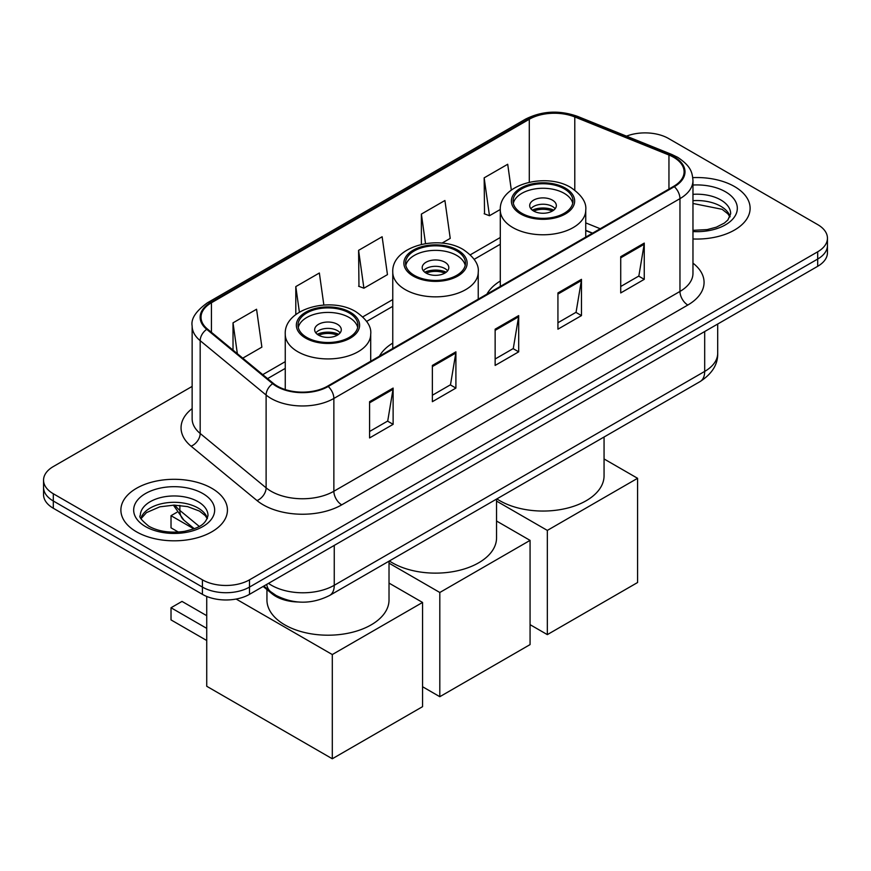 <?xml version="1.0" encoding="UTF-8"?>
<svg xmlns="http://www.w3.org/2000/svg" width="871" height="871" viewBox="0 0 871 871"><rect width="100%" height="100%" fill="white"/><g stroke="black" fill="none" stroke-linecap="round" stroke-linejoin="round"><path stroke-width="1.31" d="M392.767 343.087A58.825 33.958 0 0 0 379.397 356.228M500.292 281.017A58.825 33.958 0 0 0 486.911 294.158M592.367 233.265L585.748 230.597M298.274 601.992A33.294 19.227 180 0 1 272.079 593.804L263.162 586.455M192.143 386.408L53.305 466.562A33.294 19.227 0 0 0 43.55 480.161L43.55 494.652A33.294 19.227 0 0 0 53.305 508.25L202.41 594.338A33.294 19.227 0 0 0 249.498 594.338L817.695 266.297A33.294 19.227 0 0 0 827.45 252.699L827.45 245.448A33.294 19.227 0 0 1 817.695 259.046A33.294 19.227 0 0 0 827.45 245.448L827.45 238.197A33.294 19.227 0 0 0 817.695 224.609L668.59 138.522A33.294 19.227 0 0 0 626.489 136.148M43.55 480.161A33.294 19.227 0 0 0 53.305 493.748L202.41 579.836A33.294 19.227 0 0 0 249.498 579.836L249.498 587.087L817.695 259.046L249.498 587.087A33.294 19.227 0 0 1 202.41 587.087A33.294 19.227 0 0 0 249.498 587.087L249.498 594.338M53.305 493.748L53.305 500.999L202.41 587.087L53.305 500.999A33.294 19.227 0 0 1 43.55 487.412A33.294 19.227 0 0 0 53.305 500.999L53.305 508.25M734.514 186.546A53.273 30.757 0 0 0 692.783 177.63A53.273 30.757 0 0 1 734.514 186.546A53.273 30.757 0 0 1 750.116 208.3A53.273 30.757 0 0 0 734.514 186.546M211.827 488.315A53.273 30.757 0 0 0 153.775 481.641A53.273 30.757 0 0 0 120.884 510.058A53.273 30.757 0 0 0 136.486 531.811A53.273 30.757 0 0 0 194.549 538.474A53.273 30.757 0 0 0 227.44 510.058A53.273 30.757 0 0 0 211.827 488.315A53.273 30.757 0 0 0 153.775 481.641A53.273 30.757 0 0 0 120.884 510.058A53.273 30.757 0 0 0 136.486 531.811A53.273 30.757 0 0 0 194.549 538.474A53.273 30.757 0 0 0 227.44 510.058A53.273 30.757 0 0 0 211.827 488.315M673.686 157.324A35.515 20.501 180 0 1 684.094 171.816A35.515 20.501 180 0 1 673.686 186.318L327.594 386.136A35.515 20.501 180 0 1 273.385 383.403L207.45 329.031A35.515 20.501 180 0 1 201.027 317.273A35.515 20.501 180 0 1 211.424 302.77L529.296 119.251A35.515 20.501 180 0 1 574.784 116.954L668.95 155.027A35.515 20.501 180 0 1 673.686 157.324M674.317 156.954A36.408 21.013 0 0 0 669.451 154.603L575.285 116.54A36.408 21.013 0 0 0 528.664 118.892L210.804 302.411A36.408 21.013 0 0 0 206.721 329.325L272.656 383.697A36.408 21.013 0 0 0 328.215 386.495L674.317 186.688A36.408 21.013 0 0 0 674.317 156.954M369.576 401.683L369.576 437.928L393.126 424.34L393.126 388.085L369.576 401.683M369.576 431.493L387.715 421.031L393.028 389.293A8.884 5.128 -120 0 0 393.126 388.085M387.551 421.118L393.126 424.34M432.364 365.428L432.364 401.683L455.903 388.085L455.903 351.84L432.364 365.428M432.364 395.249L450.492 384.775L455.805 353.038A8.884 5.128 -120 0 0 455.903 351.84M450.34 384.873L455.903 388.085M620.718 256.684L620.718 292.939L644.257 279.341L644.257 243.096L620.718 256.684M620.718 286.505L638.846 276.031L644.159 244.294A8.884 5.128 -120 0 0 644.257 243.096M638.683 276.129L644.257 279.341M557.93 292.939L557.93 329.184L581.469 315.596L581.469 279.341L557.93 292.939M557.93 322.749L576.058 312.286L581.382 280.549A8.884 5.128 -120 0 0 581.469 279.341M575.905 312.373L581.469 315.596M495.142 329.184L495.142 365.428L518.691 351.84L518.691 315.596L495.142 329.184M495.142 359.004L513.28 348.531L518.593 316.794A8.884 5.128 -120 0 0 518.691 315.596M513.117 348.629L518.691 351.84M692.968 238.97A53.273 30.757 0 0 0 750.116 208.3A53.273 30.757 0 0 1 692.968 238.97M249.498 579.836L817.695 251.795A33.294 19.227 0 0 0 827.45 238.197M242.769 358.155L261.877 347.126L256.564 309.249L233.025 322.836L233.025 350.12M441.978 243.14L450.231 238.382L444.918 200.504L421.379 214.092L421.379 244.381M511.321 190.063L507.706 164.26L484.156 177.847L484.537 213.874M323.849 305.024L319.352 273.004L295.802 286.592L295.802 314.583M358.591 250.347L363.904 288.214L387.453 274.626L382.129 236.749L358.591 250.347L358.972 286.374M363.904 288.214L358.591 286.232M421.379 214.092L425.516 243.586M484.156 177.847L489.469 215.725L500.292 209.476M489.469 215.725L484.156 213.733M295.802 286.592L299.384 312.134M233.025 322.836L237.348 353.691M564.212 188.811A29.962 17.3 0 0 0 531.55 185.066A29.962 17.3 0 0 0 513.052 201.049A29.962 17.3 0 0 0 521.827 213.275A29.962 17.3 0 0 0 554.489 217.031A29.962 17.3 0 0 0 572.987 201.049A29.962 17.3 0 0 0 564.212 188.811M572.726 203.313A29.962 17.3 0 0 0 564.212 193.34A29.962 17.3 0 0 0 533.39 189.192A29.962 17.3 0 0 0 513.313 203.313M496.884 498.898A61.046 35.243 0 0 0 499.856 500.727A61.046 35.243 0 0 0 566.379 508.37A61.046 35.243 0 0 0 604.06 475.806L604.06 437.013M552.432 200.145A13.315 7.687 0 0 0 537.919 198.468A13.315 7.687 0 0 0 529.699 205.578A13.315 7.687 0 0 0 533.596 211.011A13.315 7.687 0 0 0 548.109 212.676A13.315 7.687 0 0 0 556.34 205.578A13.315 7.687 0 0 0 552.432 200.145M555.154 208.746A13.315 7.687 0 0 0 552.432 206.481A13.315 7.687 0 0 0 530.885 208.746M532.257 210.107A17.758 10.256 180 0 1 552.998 209.78L552.998 210.673M533.716 211.076A15.536 8.971 180 0 1 551.397 210.706L552.998 209.78M551.136 211.675L551.397 210.706M547.336 634.621L547.336 530.406L637.583 478.299L637.583 582.514L547.336 634.621L530.069 624.659M547.336 530.406L496.546 501.086M604.06 458.952L637.583 478.299M456.687 250.892A29.962 17.3 0 0 0 424.035 247.135A29.962 17.3 0 0 0 405.538 263.118A29.962 17.3 0 0 0 414.313 275.356A29.962 17.3 0 0 0 446.965 279.101A29.962 17.3 0 0 0 465.462 263.118A29.962 17.3 0 0 0 456.687 250.892M465.212 265.383A29.962 17.3 0 0 0 456.687 255.421A29.962 17.3 0 0 0 425.875 251.273A29.962 17.3 0 0 0 405.788 265.383M389.37 560.968A61.046 35.243 0 0 0 392.331 562.808A61.046 35.243 0 0 0 458.865 570.451A61.046 35.243 0 0 0 496.546 537.886L496.546 499.094M444.918 262.215A13.315 7.687 0 0 0 430.405 260.549A13.315 7.687 0 0 0 422.185 267.647A13.315 7.687 0 0 0 426.082 273.091A13.315 7.687 0 0 0 440.595 274.757A13.315 7.687 0 0 0 448.815 267.647A13.315 7.687 0 0 0 444.918 262.215M447.629 270.827A13.315 7.687 0 0 0 444.918 268.562A13.315 7.687 0 0 0 423.371 270.827M424.743 272.188A17.758 10.256 180 0 1 445.484 271.861L445.484 272.743M426.191 273.156A15.536 8.971 180 0 1 443.872 272.786L445.484 271.861M443.611 273.744L443.872 272.786M439.811 696.702L439.811 592.487L530.069 540.379L530.069 644.594L439.811 696.702L422.555 686.729M439.811 592.487L389.021 563.156M496.546 521.021L530.069 540.379M349.173 312.961A29.962 17.3 0 0 0 316.511 309.216A29.962 17.3 0 0 0 298.013 325.199A29.962 17.3 0 0 0 306.788 337.425A29.962 17.3 0 0 0 339.45 341.182A29.962 17.3 0 0 0 357.948 325.199A29.962 17.3 0 0 0 349.173 312.961M357.687 327.463A29.962 17.3 0 0 0 349.173 317.49A29.962 17.3 0 0 0 318.351 313.342A29.962 17.3 0 0 0 298.274 327.463M266.94 589.569L266.94 599.956A61.046 35.243 0 0 0 284.817 624.877A61.046 35.243 0 0 0 351.34 632.52A61.046 35.243 0 0 0 389.021 599.956L389.021 561.164M337.404 324.284A13.315 7.687 0 0 0 322.891 322.618A13.315 7.687 0 0 0 314.66 329.728A13.315 7.687 0 0 0 318.568 335.161A13.315 7.687 0 0 0 333.081 336.827A13.315 7.687 0 0 0 341.301 329.728A13.315 7.687 0 0 0 337.404 324.284M340.115 332.896A13.315 7.687 0 0 0 337.404 330.632A13.315 7.687 0 0 0 315.846 332.896M317.218 334.257A17.758 10.256 180 0 1 337.959 333.931L337.959 334.823M318.677 335.226A15.536 8.971 180 0 1 336.358 334.856L337.959 333.931M336.097 335.825L336.358 334.856M206.732 640.512L171.021 619.902L171.021 607.751L206.732 628.372M332.297 758.772L332.297 654.557L422.555 602.449L422.555 706.664L332.297 758.772L206.732 686.272L206.732 596.439M332.297 654.557L236.15 599.052M389.021 583.091L422.555 602.449M171.021 607.751L182.006 601.415L206.732 615.688M176.846 512.322L171.021 515.686L193.863 528.871M171.021 515.686L171.021 527.826L178.381 532.072M272.079 592.813L272.079 593.804M268.497 583.374A44.399 25.629 0 0 0 271.48 585.279A44.399 25.629 0 0 0 334.257 585.279L704.683 371.416A44.399 25.629 0 0 0 717.693 353.288C718.009 364.307 712.151 373.735 700.088 381.574L329.663 595.437A22.2 12.815 60 0 0 334.257 585.279L334.257 545.409M704.683 331.535L704.683 371.416A22.2 12.815 60 0 1 700.088 381.574M266.7 584.408A22.2 14.851 129.5 0 0 270.565 591.627L263.826 586.074M817.695 266.297L817.695 251.795M202.41 594.338L202.41 579.836M174.951 505.136A44.399 25.629 0 0 0 179.883 510.439L179.883 505.387M194.266 528.719L183.944 520.205A22.2 14.851 129.5 0 1 179.883 510.439L199.23 526.389M692.968 263.151A55.494 32.042 180 0 1 687.818 305.035L341.715 504.853A11.094 6.413 60 0 1 333.865 491.255L679.968 291.437A44.399 25.629 0 0 0 692.968 273.32L692.968 180.526A44.399 25.629 180 0 1 679.968 198.642A11.094 6.413 -120 0 0 674.317 186.688M341.715 504.853A55.494 32.042 180 0 1 263.238 504.853A55.494 32.042 180 0 1 257.021 500.575L191.087 446.202A55.494 32.042 180 0 1 192.143 408.608M271.088 491.255A44.399 25.629 0 0 0 333.865 491.255L333.865 398.461A44.399 25.629 180 0 1 266.112 395.042L200.178 340.67A44.399 25.629 180 0 1 192.143 325.972L192.143 418.766A44.399 25.629 0 0 0 200.178 433.475L266.112 487.836A44.399 25.629 0 0 0 271.088 491.255M692.968 180.526C692.249 172.894 691.541 166.546 677.671 157.313L671.835 154.483A11.094 5.193 112 0 0 669.451 154.603M671.835 154.483L577.669 116.42C559.28 109.909 541.827 110.857 525.311 119.251A11.094 6.413 60 0 1 528.664 118.892M210.804 302.411A11.094 6.413 -120 0 0 207.45 302.77C195.931 311.045 190.825 318.786 192.143 325.972M206.721 329.325A11.094 7.425 129.5 0 0 200.178 340.67L200.178 433.475A11.094 7.425 -50.5 0 1 191.087 446.202M577.669 116.42A11.094 5.193 112 0 0 575.285 116.54M272.656 383.697A11.094 7.425 129.5 0 0 266.112 395.042L266.112 487.836A11.094 7.425 -50.5 0 1 257.021 500.575M328.215 386.495A11.094 6.413 60 0 1 333.865 398.461L679.968 198.642L679.968 291.437A11.094 6.413 60 0 0 687.818 305.035M211.424 302.77L211.424 332.319M668.95 155.027L668.95 189.061M574.784 116.954L574.784 190.118M600.217 228.735L585.748 222.889M529.296 119.251L529.296 182.224M500.292 237.5L470.329 254.8M392.767 299.57L362.804 316.87M285.253 361.65L262.759 374.639M495.142 330.338L518.593 316.794M557.93 294.082L581.382 280.549M620.718 257.838L644.159 244.294M432.364 366.582L455.805 353.038M369.576 402.827L393.028 389.293M730.105 216.531A33.827 19.532 0 0 0 720.763 206.264A33.827 19.532 0 0 0 692.968 200.678M692.968 230.336L707.176 229.596L716.365 227.168L724.389 223.052L727.895 219.971L730.671 213.733A33.827 19.532 0 0 0 720.763 199.927A33.827 19.532 0 0 0 692.968 194.331M692.968 231.566A40.491 23.375 0 0 0 733.458 218.262A40.491 23.375 0 0 0 725.467 191.772A40.491 23.375 0 0 0 692.968 185.033M520.651 213.961A31.628 18.258 0 0 0 565.388 213.961A31.628 18.258 0 0 0 565.388 188.136A31.628 18.258 0 0 0 520.651 188.136A31.628 18.258 0 0 0 520.651 213.961M585.748 237.086L585.748 210.107A42.733 24.671 180 0 1 559.367 232.905A42.733 24.671 180 0 1 512.801 227.549A42.733 24.671 180 0 1 500.292 210.107L500.292 286.428M413.137 276.031A31.628 18.258 0 0 0 457.863 276.031A31.628 18.258 0 0 0 457.863 250.206A31.628 18.258 0 0 0 413.137 250.206A31.628 18.258 0 0 0 413.137 276.031M478.233 299.167L478.233 272.188A42.733 24.671 180 0 1 451.853 294.975A42.733 24.671 180 0 1 405.287 289.629A42.733 24.671 180 0 1 392.767 272.188L392.767 348.509M305.612 338.111A31.628 18.258 0 0 0 350.349 338.111A31.628 18.258 0 0 0 350.349 312.286A31.628 18.258 0 0 0 305.612 312.286A31.628 18.258 0 0 0 305.612 338.111M370.708 361.236L370.708 334.257A42.733 24.671 180 0 1 344.339 357.045A42.733 24.671 180 0 1 297.762 351.699A42.733 24.671 180 0 1 285.253 334.257L285.253 389.566M207.429 518.289A33.827 19.532 0 0 0 198.087 508.033A33.827 19.532 0 0 0 164.118 503.188A33.827 19.532 0 0 0 140.895 518.289M198.087 501.685A33.827 19.532 0 0 0 161.211 497.45A33.827 19.532 0 0 0 140.329 515.501C138.565 516.547 141.407 520.129 148.865 526.258C158.62 531.593 170.498 533.292 184.5 531.354C196.9 528.327 205.404 525.866 207.995 515.501A33.827 19.532 0 0 0 198.087 501.685M145.533 526.596A40.491 23.375 0 0 0 202.791 526.596A40.491 23.375 0 0 0 202.791 493.53A40.491 23.375 0 0 0 145.533 493.53A40.491 23.375 0 0 0 145.533 526.596M329.663 595.437C311.796 604.42 293.941 604.42 276.074 595.437L270.565 591.627M717.693 353.288L717.693 324.034M183.944 520.205L173.383 505.136M525.311 119.251L207.45 302.77M500.292 244.25L474.162 259.34M392.767 306.331L366.647 321.41M285.253 368.4L267.571 378.613M592.607 233.134L585.748 230.358M729.942 216.912L727.895 213.841L722.135 209.312L692.968 203.476M585.748 210.107C586.684 202.584 581.752 195.082 570.93 187.581C545.747 171.99 498.811 184.5 500.292 210.107M478.233 272.188C479.17 264.664 474.227 257.152 463.416 249.661C438.222 234.07 391.286 246.58 392.767 272.188M370.708 334.257C371.645 326.734 366.713 319.232 355.901 311.731C330.708 296.14 283.772 308.65 285.253 334.257M207.265 518.67L205.218 515.61L199.459 511.081L187.559 506.595L174.135 505.126L159.818 506.824L146.459 512.627L141.058 518.67"/></g></svg>
